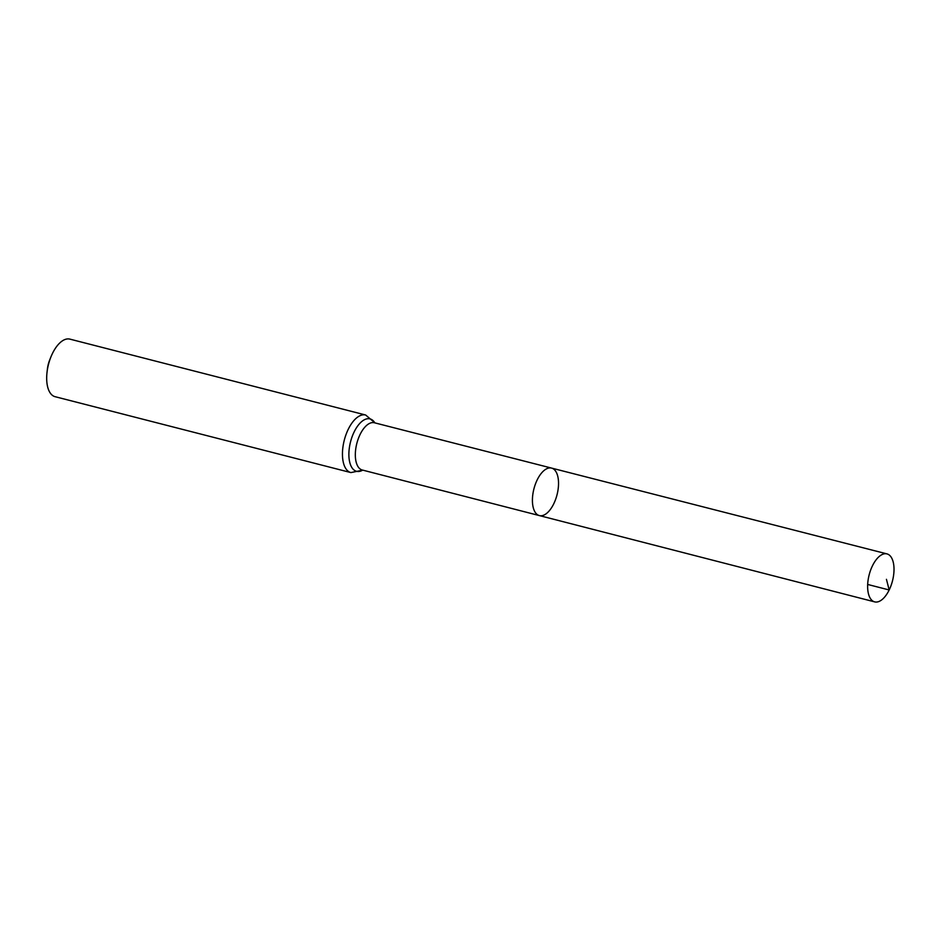 <?xml version="1.0" encoding="UTF-8"?>
<svg xmlns="http://www.w3.org/2000/svg" width="941" height="941" viewBox="0 0 941 941"><rect width="100%" height="100%" fill="white"/><g stroke="black" fill="none" stroke-linecap="round" stroke-linejoin="round"><path stroke-width="1.41" d="M553.743 503.811A24.513 11.927 104.4 0 0 551.567 468.089A24.513 11.927 104.4 0 0 533.923 488.873A24.513 11.927 104.4 0 0 539.381 515.586A24.513 11.927 104.4 0 0 553.743 503.811M350.887 472.582A29.712 14.456 104.4 0 1 344.277 440.212A29.712 14.456 104.4 0 1 365.661 415.016L69.893 339.125A29.712 14.456 104.4 0 0 50.979 356.804L49.732 359.885A17.338 8.434 104.4 0 0 47.438 368.801L47.05 372.095A29.712 14.456 104.4 0 0 55.119 396.702L350.887 472.582L362.873 470.159M50.979 356.804A29.712 14.456 104.4 0 0 47.05 372.095M539.381 515.586L362.214 469.994A24.384 11.857 104.4 0 1 356.827 443.434A24.384 11.857 104.4 0 1 374.365 422.756L551.567 468.089A24.513 11.927 104.4 0 0 533.923 488.873A24.513 11.927 104.4 0 0 539.381 515.586L874.671 601.875A24.76 12.045 104.4 0 0 889.174 589.972A24.76 12.045 104.4 0 0 886.975 553.896A24.76 12.045 104.4 0 0 872.472 565.788A24.76 12.045 104.4 0 0 874.671 601.875M867.684 584.455L889.174 589.972L886.446 579.327M374.859 422.885A27.054 13.15 104.4 0 0 350.546 441.823A27.054 13.15 104.4 0 0 362.744 470.124M365.661 415.016L374.989 422.921M551.567 468.089L886.975 553.896"/></g></svg>
